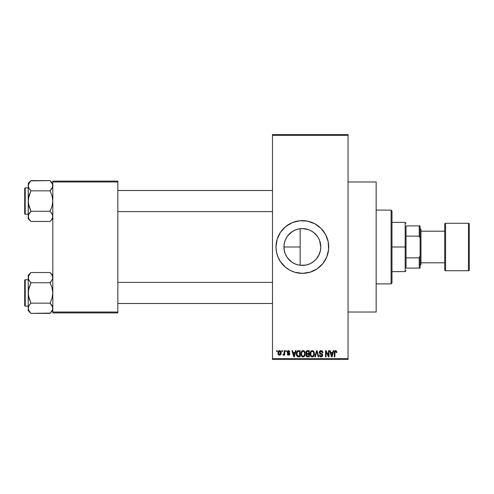 <?xml version="1.0" encoding="UTF-8"?>
<svg xmlns="http://www.w3.org/2000/svg" width="494" height="494" viewBox="0 0 494 494"><rect width="100%" height="100%" fill="white"/><g stroke="black" fill="none" stroke-linecap="round" stroke-linejoin="round"><path stroke-width="0.74" d="M308.497 264.364L305.965 265.062L300.142 265.284L302.353 265.414A18.414 18.414 0 0 1 283.939 247A18.414 18.414 0 0 1 302.353 228.586L298.827 228.926M292.905 262.808L295.282 264.006M295.35 264.031L296.017 264.29M287.564 257.973L292.145 262.326M284.272 250.489L283.939 246.981L284.254 243.591L283.939 246.981L284.248 250.359L285.316 253.99M285.254 253.842L285.779 255.021M285.773 238.991L285.26 240.152M285.316 240.016L284.408 242.875M292.145 231.674L287.57 236.021M298.709 228.95L295.35 229.969M295.282 229.994L294.585 230.303M302.322 220.639A26.361 26.361 0 0 0 299.802 220.762M299.741 220.769A26.361 26.361 0 0 0 297.24 221.139M297.184 221.151A26.361 26.361 0 0 0 280.456 232.328M280.419 232.384A26.361 26.361 0 0 0 279.116 234.551M277.128 239.349A26.361 26.361 0 0 0 275.998 246.988L277.128 239.349L280.438 232.353L285.631 226.623L292.269 222.646L299.772 220.769L307.496 221.145L314.783 223.751L320.995 228.364L325.602 234.576L328.207 241.856L328.59 249.581L326.707 257.09L322.73 263.722L317 268.915L310.01 272.225L302.353 273.361A26.361 26.361 0 0 1 275.998 247A26.361 26.361 0 0 1 302.353 220.639A26.361 26.361 0 0 1 328.714 247A26.361 26.361 0 0 1 302.353 273.361L294.702 272.225L289.929 270.249L285.631 267.377L280.438 261.647L278.005 257.09L276.504 252.144A26.361 26.361 0 0 0 279.098 259.406M279.116 259.449A26.361 26.361 0 0 0 280.419 261.616M280.456 261.672A26.361 26.361 0 0 0 297.184 272.849M297.24 272.861A26.361 26.361 0 0 0 299.741 273.231M299.802 273.238A26.361 26.361 0 0 0 302.322 273.361M348.048 312.023L376.162 312.023L376.162 181.977L348.048 181.977L376.162 181.977L376.162 312.023L348.048 312.023M272.478 135.412L272.478 358.588L348.048 358.588L348.048 135.412L272.478 135.412L272.478 134.535L348.048 134.535L348.048 135.412L348.048 134.535L272.478 134.535L272.478 359.465L348.048 359.465L348.048 135.412L272.478 135.412M281.907 351.561L281.907 350.684L282.463 350.684L282.463 351.561L281.907 351.561L282.463 351.561L282.463 350.684L281.907 350.684L282.463 350.684L282.463 351.561L281.907 351.561L281.907 350.684L281.907 351.561M283.982 354.822L284.143 354.439L283.476 355.235L282.945 354.995L283.105 354.359L284.038 353.914L284.143 350.684L284.705 350.684L284.705 355.155L284.143 355.155L284.143 354.439L283.612 355.211L282.945 354.995L283.105 354.359L283.951 354.136L284.143 353L284.038 353.914L283.105 354.359L282.945 354.995L283.476 355.235L284.143 354.439L284.143 355.155L284.705 355.155L284.705 350.684L284.143 350.684L284.705 350.684L284.705 355.155L284.143 355.155M285.742 351.561L285.742 350.684L286.298 350.684L286.298 351.561L285.742 351.561L286.298 351.561L286.298 350.684L285.742 350.684L286.298 350.684L286.298 351.561L285.742 351.561L285.742 350.684L285.742 351.561M287.181 352.049L287.527 351.012L288.391 350.604L289.342 350.851L289.892 352.037L289.336 352.117L288.663 351.253L287.792 351.654L287.879 352.339L289.398 353.019L289.793 353.692L289.472 354.883L288.552 355.235L287.625 354.883L287.261 353.957L288.663 354.587L289.212 353.84L287.502 353L287.181 352.049L289.256 354.05L288.533 354.593L287.817 353.877L287.261 353.957L288.552 355.235L289.817 353.957L287.736 351.932L288.49 351.24L289.336 352.117L289.892 352.037L288.533 350.604L287.181 351.907M295.461 350.684L294.974 352.518L295.461 350.684L296.048 350.684L294.344 356.835L293.757 356.835L291.973 350.684L292.559 350.684L293.041 352.518L294.974 352.518L293.041 352.518L292.559 350.684L291.973 350.684L293.757 356.835L294.344 356.835L296.048 350.684L295.461 350.684L296.048 350.684L294.344 356.835L293.757 356.835L291.973 350.684L292.559 350.684M303.075 350.604L304.384 351.178L305.107 352.58L305.144 354.754L304.656 356.013L303.606 356.835L302.544 356.835L301.13 355.248L301.21 352.055L301.951 350.993L303.075 350.604L301.476 351.543L300.92 353.753C300.821 355.458 301.538 356.507 303.069 356.909C304.631 356.501 305.354 355.421 305.23 353.673L304.681 351.567L303.544 350.66M312.257 350.604L313.567 351.178L314.295 352.58L314.326 354.754L313.844 356.013L312.795 356.835L311.733 356.835L310.318 355.248L310.393 352.055L311.14 350.993L312.257 350.604L310.658 351.543L310.102 353.753C310.01 355.458 310.726 356.507 312.257 356.909C313.82 356.501 314.536 355.421 314.419 353.673L313.863 351.567L312.733 350.66M335.574 350.604L336.451 351.036L336.785 352.518L336.223 352.599L335.834 351.395L335.031 351.598L334.864 356.835L334.308 356.835L334.506 351.308L335.574 350.604L334.308 352.654L334.308 356.835L334.864 356.835L334.944 351.784L335.55 351.32L336.223 352.599L336.785 352.518L336.451 351.036L335.827 350.623M276.504 252.144L275.998 247M333.16 350.684L332.678 352.518L333.16 350.684L333.746 350.684L332.048 356.835L331.455 356.835L329.671 350.684L330.258 350.684L330.745 352.518L332.678 352.518L330.745 352.518L330.258 350.684L329.671 350.684L331.455 356.835L332.048 356.835L333.746 350.684L333.16 350.684L333.746 350.684L332.048 356.835L331.455 356.835L329.671 350.684L330.258 350.684M328.473 350.684L328.473 355.606L328.473 350.684L329.035 350.684L329.035 356.835L328.436 356.835L326.077 351.901L326.077 356.835L325.521 356.835L325.521 350.684L326.12 350.684L328.473 355.606L326.12 350.684L325.521 350.684L325.521 356.835L326.077 356.835L326.077 351.901L328.436 356.835L329.035 356.835L329.035 350.684L328.473 350.684L329.035 350.684L329.035 356.835L328.436 356.835M319.303 352.611L319.556 351.382L320.34 350.715L321.798 350.746L322.65 351.592L322.885 352.679L322.323 352.759L321.964 351.74L321.254 351.345L320.347 351.462L319.89 352.049L320.106 353.049L322.088 353.895L322.631 354.624L322.496 356.168L321.131 356.909L319.884 356.378L319.451 355.075L320.007 354.995L320.384 355.952L321.316 356.18L322.02 355.76L322.076 354.723L319.766 353.599L319.291 352.383L320.137 353.846L321.989 354.581L322.162 355.205L321.112 356.193L320.007 354.995L319.451 355.075L321.131 356.909L322.724 355.229L319.846 352.376L320.983 351.32L322.323 352.759L322.885 352.679C322.86 351.425 322.242 350.734 321.032 350.604L319.297 352.21M316.611 352.37L315.376 356.835L314.789 356.835L316.549 350.684L317.092 350.684L318.747 356.835L318.173 356.835L316.852 351.401L315.376 356.835L314.789 356.835L315.376 356.835L316.852 351.401L318.173 356.835L318.747 356.835L317.092 350.684L316.549 350.684L317.092 350.684L318.747 356.835L318.173 356.835L316.852 351.401M307.571 350.684C306.447 350.728 305.879 351.333 305.872 352.488L306.706 350.833L309.306 350.684L309.306 356.835L306.441 356.421L306.039 355.1L306.632 353.994L305.872 352.488L306.632 353.994L306.027 355.285L307.564 356.835L309.306 356.835L309.306 350.684L307.571 350.684L309.306 350.684L309.306 356.835L307.564 356.835M298.345 350.684L298.481 350.684C296.925 351.006 296.221 352.043 296.363 353.79L297.234 351.073L300.117 350.684L300.117 356.835L297.295 356.514L296.363 353.79L297.666 356.717L300.117 356.835L300.117 350.684L298.481 350.684L300.117 350.684L300.117 356.835M277.992 352.963L278.289 351.419L278.912 350.759L279.937 350.654L280.802 351.401L281.049 353.698L280.289 355.013L279.357 355.223L278.536 354.766L277.992 352.963C277.912 354.204 278.431 354.958 279.548 355.235C280.685 354.951 281.203 354.179 281.111 352.92C281.203 351.66 280.678 350.888 279.548 350.604C278.406 350.894 277.887 351.685 277.992 352.963L277.992 352.963M276.634 351.561L276.634 350.684L277.196 350.684L277.196 351.561L276.634 351.561L277.196 351.561L277.196 350.684L276.634 350.684L277.196 350.684L277.196 351.561L276.634 351.561L276.634 350.684L276.634 351.561M296.017 229.71L297.968 229.111M299.352 228.827L302.353 228.586L308.447 229.617M290.126 233.23L291.565 232.075M292.911 231.192L293.763 230.71M287.712 235.836L288.965 234.36M286.65 237.379L286.847 237.064M319.606 240.547L320.773 246.994L320.421 250.594L319.371 254.046L317.667 257.232L315.376 260.023L312.585 262.314L309.405 264.012L305.947 265.062L302.353 265.414L298.765 265.062L295.307 264.012L292.121 262.314L289.336 260.023L287.045 257.232L285.341 254.046L284.291 250.594L283.939 246.988L284.291 243.406L285.341 239.954L287.045 236.768L289.336 233.977L292.121 231.686L295.307 229.988L298.765 228.938L302.353 228.586L305.947 228.938L309.405 229.988L312.585 231.686L315.376 233.977L317.667 236.768L319.371 239.954L320.421 243.406L320.773 247L320.408 250.631L318.587 255.701M285.168 253.607L284.427 251.211M288.601 259.245L287.712 258.171M286.841 256.929L286.644 256.602M291.565 261.925L290.126 260.77M288.959 259.64L288.607 259.251M294.578 263.691L293.763 263.29M300.142 265.284L300.142 247L283.939 247L300.142 247L300.142 228.716L300.142 265.284L299.352 265.173M297.968 264.889L296.845 264.574M52.815 181.1L117.838 181.1L117.838 181.977L52.815 181.977L52.815 312.023L117.838 312.023L117.838 181.1L52.815 181.1L52.815 181.977L52.815 181.1M52.815 312.9L117.838 312.9L117.838 181.977L52.815 181.977L52.815 312.9L52.815 312.023L117.838 312.023L117.838 312.9L52.815 312.9M272.478 359.465L272.478 358.588L348.048 358.588L348.048 359.465L272.478 359.465M309.442 264L305.977 265.056L302.353 265.414A18.414 18.414 0 0 0 320.773 247A18.414 18.414 0 0 0 302.353 228.586L305.965 228.938L309.417 229.994M313.054 261.987L312.603 262.302M310.238 263.642L309.454 263.994M317.661 257.244L317.395 257.627M318.772 238.658L319.359 239.93M317.37 236.33L314.042 232.767M309.448 230.006L310.454 230.457M302.39 273.361A26.361 26.361 0 0 0 304.909 273.238M304.965 273.231A26.361 26.361 0 0 0 307.472 272.861M307.521 272.849A26.361 26.361 0 0 0 320.983 265.655M321.007 265.624A26.361 26.361 0 0 0 321.007 228.376M320.983 228.345A26.361 26.361 0 0 0 307.521 221.151M307.472 221.139A26.361 26.361 0 0 0 304.965 220.769M304.909 220.762A26.361 26.361 0 0 0 302.39 220.639M278.005 257.09L278.276 257.726M292.269 271.354L292.664 271.515M320.773 246.994L320.415 243.381L319.346 239.905L317.642 236.731M311.072 263.222L314.054 261.227L316.586 258.689L319.352 254.089M336.723 351.753L336.778 352.327M336.785 352.518L336.216 352.395M335.914 351.456L335.445 351.327M335.55 351.32L334.944 351.784L334.864 352.611L334.944 351.784L335.55 351.32L334.944 351.784M334.864 356.835L334.308 356.835L334.308 352.654M334.315 352.315L334.345 351.975L334.315 352.315M334.401 351.635L334.506 351.308M334.673 351.018L335.074 350.703M331.968 355.025L332.487 353.235L331.968 355.025M331.48 355.242L330.931 353.235L332.487 353.235L330.931 353.235L331.56 355.557M326.077 356.835L325.521 356.835L325.521 350.684L326.12 350.684M322.601 351.493L322.848 352.234M322.885 352.679L322.292 352.488M322.292 352.481L321.964 351.74M321.261 351.345L320.767 351.333M320.174 351.592L319.871 352.623M322.718 355.39L322.631 355.865M322.619 355.89L322.304 356.427M321.452 356.884L321.131 356.909M320.958 356.903L320.618 356.841M320.452 356.785L320.026 356.526M319.556 355.766L319.482 355.421M319.457 355.248L320.007 354.995M320.779 356.155L321.112 356.193M321.396 356.168L321.779 356.013M322.156 355.347L321.903 354.494M321.946 354.531L322.162 355.205L321.989 354.581L320.038 353.797M321.989 354.581L321.106 354.167L321.989 354.581M321.341 354.235L320.81 354.087M320.34 353.932L320.742 354.062M319.921 353.723L319.334 352.827M320.026 350.876L319.451 351.58M320.334 350.715L320.686 350.629M316.549 350.684L314.789 356.835L316.549 350.684M316.963 351.889L317.074 352.37M314.122 352.061L314.295 352.58M314.394 354.229L314.332 354.735M313.986 355.779L314.326 354.754M313.276 356.594L312.529 356.89M311.992 356.89L311.646 356.804M311.479 356.73L311.09 356.477M310.72 356.063L310.158 354.55M310.108 353.463L310.22 352.611M311.331 350.857L312.023 350.616M313.202 350.87L313.56 351.172M312.14 356.186L313.042 355.946M311.807 356.112L311.109 355.557L312.029 356.174M310.85 352.475L310.899 355.161L310.664 353.772C310.559 352.457 311.097 351.642 312.264 351.32C313.4 351.617 313.937 352.401 313.857 353.667L313.202 355.81L313.857 353.667C313.986 355.019 313.449 355.865 312.251 356.193L311.115 355.563M312.165 351.327L313.159 351.679L312.06 351.333L310.973 352.179L310.899 355.161M311.905 356.143L312.356 356.186M313.844 353.272L313.042 351.58M306.638 356.594L306.261 356.174M306.274 353.735L305.928 353.056M305.891 352.129L305.965 351.771M306.441 356.421L306.959 356.754M306.428 352.481L306.546 351.889L306.502 352.944L307.645 353.556L306.428 352.481L306.978 351.475L306.447 352.716M307.441 356.106L308.744 356.112L308.744 354.278L307.107 354.334L306.589 355.186L307.107 354.334L308.744 354.278L308.744 356.112L307.774 356.112L306.589 355.186L306.836 355.896L307.521 356.106M306.595 355.05L306.607 355.402M307.694 354.278L306.7 354.667M307.12 351.438L308.744 351.401L308.744 353.556L307.645 353.556L308.744 353.556L308.744 351.401L306.978 351.475M304.934 352.061L305.107 352.58M305.212 354.229L304.798 355.779M303.81 356.754L303.347 356.89M302.803 356.89L302.458 356.804M302.297 356.736L301.89 356.464M301.019 354.809L301.334 355.742M300.982 352.889L301.056 352.525M302.143 350.857L302.834 350.616M303.316 350.616L303.785 350.746M304.014 350.87L304.378 351.172M301.179 355.396L301.371 355.81L301.179 355.396M302.952 356.186L303.853 355.946M302.841 356.174L301.809 355.365L301.476 353.772L301.76 355.266M302.871 351.333L301.791 352.179L301.476 353.772C301.377 352.457 301.908 351.642 303.075 351.32L302.878 351.333M302.976 351.327L303.075 351.32C304.218 351.617 304.749 352.401 304.675 353.667L304.014 355.81L304.675 353.667C304.798 355.019 304.267 355.865 303.069 356.193L303.174 356.186M301.661 352.475L301.717 355.161M304.656 353.272L303.977 351.679M304.495 352.481L304.113 351.821M298.549 356.835L297.882 356.779M296.777 355.853L296.61 355.464M296.604 355.445L296.48 355.007M296.505 355.112L296.375 354.21M296.598 352.136L296.771 351.709M296.789 351.672L297.055 351.265M297.141 351.166L297.697 350.808M296.771 351.716L296.554 352.284M297.499 351.722L297.147 352.296L298.555 351.401L299.562 351.401L299.562 356.112L297.771 355.989L296.925 353.797L297.067 352.549M298.228 351.419L297.598 351.635M296.987 354.661L297.87 356.032M297.326 355.575L299.562 356.112L299.562 351.401L298.438 351.401M297.771 355.989L298.567 356.112L297.771 355.989M297.351 351.895L296.931 354.105M294.06 355.896L294.788 353.235L293.232 353.235L294.01 356.193L293.232 353.235L294.788 353.235L293.911 355.754M289.892 352.037L289.262 351.784M288.657 351.253L288.206 351.277M288.49 351.24L287.736 351.932L288.286 352.537M287.848 352.296L288.434 352.586M287.261 353.957L287.879 354.155M288.36 354.581L287.817 353.877L288.786 354.575M288.663 354.587L289.256 354.05L288.434 353.426L289.113 353.716M289.243 354.173L289.076 353.679M288.193 353.34L287.718 353.142L288.193 353.34M283.476 355.235L282.945 354.995L283.476 355.235M283.105 354.359L283.661 354.408M283.507 354.433L284.038 353.914L284.143 350.684M279.746 350.616L280.11 350.721M280.956 351.771L281.043 352.142M281.105 352.722L281.105 353.111M280.802 354.439L279.647 355.229M278.307 354.445L278.06 353.753M278.054 352.173L278.35 351.308M278.925 350.752L279.345 350.616M279.042 351.432L278.56 352.648L278.832 354.167M280.512 353.457L280.549 352.92L279.567 354.593L280.24 354.21L280.543 352.648L280.228 351.617L279.4 351.253L280.543 352.648M278.733 353.988L279.567 354.593L278.554 352.92L279.672 351.253M280.506 352.352L280.407 351.956M331.622 355.81L331.888 355.316M313.529 352.142L313.295 351.821M311.671 351.456L311.344 351.697M311.201 351.845L310.973 352.179M306.755 353.327L307.175 353.519M302.489 351.456L302.155 351.697M302.013 351.845L301.791 352.179M297.147 352.296L296.937 353.42M278.56 352.648L278.56 353.191M280.24 354.21L280.462 353.723M280.228 351.617L279.802 351.283M406.037 225.912L406.037 236.132L406.037 225.912L419.215 225.912L406.037 225.912M406.037 247L406.037 236.132L406.037 257.868L406.037 247L405.16 247L406.037 247M391.977 222.399L405.16 222.399L405.16 247L405.16 222.399L406.037 223.276M391.977 247L405.16 247L391.977 247L391.977 283.025L391.977 210.975L391.1 210.098L391.1 283.902L391.977 283.025L391.1 283.902L391.1 210.098L376.162 210.098L391.1 210.098L391.977 210.975L391.977 247M406.037 268.088L406.037 257.868L406.037 268.088L420.098 268.088L420.098 255.787L419.215 257.868L406.037 257.868L419.215 257.868L419.215 268.088L419.215 257.868L420.098 255.787L420.098 268.088L406.037 268.088M391.977 271.601L405.16 271.601L405.16 247L405.16 271.601L406.037 270.724M420.098 225.912L419.215 225.912L419.215 236.132L420.098 238.213L420.098 255.787L420.098 225.912L420.098 238.213L419.215 236.132L419.215 225.912L420.098 225.912M406.037 236.132L419.215 236.132L406.037 236.132M376.162 283.902L391.1 283.902L376.162 283.902M117.838 211.593L272.478 211.593L117.838 211.593M272.478 190.505L117.838 190.505L272.478 190.505M28.214 183.36L28.214 185.732L28.973 183.107L30.949 180.625L28.214 183.36L28.214 218.731L30.949 221.466L50.079 221.466L30.949 221.466L28.985 218.996L28.214 216.36L28.214 218.731L30.949 221.466L28.985 218.996L28.214 216.36L28.973 213.741L30.949 211.259L28.979 206.294L28.214 201.046L28.979 195.785L30.949 190.838L50.079 190.838L52.055 188.35L52.815 185.732L52.617 184.398L52.623 187.053L50.079 190.838L52.049 188.362L50.079 190.838L30.949 190.838L28.985 188.368L28.214 185.732L28.411 187.065L28.411 184.41L30.949 180.625L50.079 180.625L52.617 184.392L50.079 180.625L30.69 180.89M52.815 183.36L50.079 180.625L52.815 183.36M25.225 214.223L25.225 187.868A0.525 0.525 0 0 0 24.7 188.393L24.7 213.698A0.525 0.525 0 0 0 25.225 214.223L28.214 214.223L25.225 214.223A0.525 0.525 0 0 1 24.7 213.698L24.7 188.393A0.525 0.525 0 0 1 25.225 187.868L25.225 214.223M28.214 187.868L25.225 187.868L28.214 187.868M51.253 212.562L50.079 211.259L52.049 206.307L52.815 201.046L52.055 195.797L50.079 190.838L52.055 195.797L52.815 201.046L52.049 206.307L50.079 211.259L30.949 211.259L50.079 211.259L52.049 213.723L52.815 216.36L52.055 218.984L50.339 221.201M52.815 216.434L52.617 215.032L52.623 217.681L51.16 220.275M52.203 214.007L52.815 216.36M28.214 185.658L28.411 203.701L30.949 211.259L28.411 215.032L28.411 217.693L28.214 216.353M28.417 215.02L28.689 214.297M52.617 217.706L52.364 218.373M52.37 183.737L52.049 183.101M28.411 184.41L28.664 183.719M28.658 187.726L28.214 185.725M52.617 187.072L52.339 187.8M28.701 187.825L29.85 189.622M30.949 221.466L29.745 220.12M28.708 218.472L28.973 218.984M30.949 190.838L28.417 198.378L28.214 216.36M51.283 181.971L50.079 180.625M52.321 183.62L52.055 183.107M52.327 214.266L50.079 211.259M52.815 218.731L51.215 220.213M272.478 282.407L117.838 282.407L272.478 282.407M117.838 303.495L272.478 303.495L117.838 303.495M52.617 276.294L52.623 278.962L50.079 282.741L52.623 278.962L52.364 275.627M51.283 273.88L50.079 272.534L30.949 272.534L50.079 272.534L52.815 275.269L50.079 272.534L52.37 275.646M28.417 309.608L28.214 308.268L28.214 310.64L30.949 313.375L28.985 310.905L28.214 308.268L28.973 305.65L30.949 303.162L50.079 303.162L52.617 306.928L52.623 309.59L50.079 313.375L30.949 313.375L28.664 310.281M25.225 306.132L25.225 279.777A0.525 0.525 0 0 0 24.7 280.302L24.7 305.607A0.525 0.525 0 0 0 25.225 306.132L28.214 306.132L25.225 306.132A0.525 0.525 0 0 1 24.7 305.607L24.7 280.302A0.525 0.525 0 0 1 25.225 279.777L25.225 306.132M28.214 279.777L25.225 279.777L28.214 279.777M52.815 308.342L52.049 305.632L50.079 303.162L30.949 303.162L28.979 305.638L30.949 303.162L28.411 295.61L28.417 290.287L30.949 282.741L28.985 280.277L28.214 277.64L28.411 278.968L28.411 276.319L30.69 272.799M28.417 306.928L28.689 306.2M28.214 275.269L28.214 277.64L28.973 275.016L30.949 272.534L28.214 275.269L28.214 310.64L30.949 313.375L50.339 313.11M52.815 308.268L52.364 310.281M28.417 278.98L28.985 280.277L28.214 277.64L28.214 308.268L28.973 305.65L30.949 303.162L28.979 298.203L28.214 292.954L28.979 287.693L30.949 282.741L50.079 282.741L30.949 282.741L28.701 279.734M52.617 278.98L52.339 279.703M50.079 272.534L52.321 275.529M50.079 303.162L52.049 298.215L52.815 292.954L52.055 287.706L50.079 282.741L51.185 281.531L50.079 282.741L52.055 287.706L52.815 292.954L52.049 298.215L50.079 303.162L51.185 304.378M29.782 281.438L30.949 282.741M30.949 313.375L29.745 312.029M28.708 310.38L28.973 310.893M52.815 310.64L51.16 312.183M52.623 309.59L51.215 312.115M50.079 190.838L51.185 189.622M28.664 187.745L28.417 187.072M52.364 183.719L52.617 184.392M28.664 218.373L28.417 217.706M52.364 214.353L52.617 215.02M30.949 211.259L29.85 212.469M52.321 218.472L52.031 219.027M24.7 212.469L24.7 213.457M24.7 188.634L24.7 189.622M28.708 183.62L28.998 183.07M50.079 282.741L51.185 281.531M52.364 306.255L52.617 306.928M30.949 303.162L29.85 304.378M24.7 304.378L24.7 305.366M24.7 280.543L24.7 281.531M28.708 275.529L28.998 274.973M52.321 310.38L52.031 310.93M468.423 223.276L468.423 270.724A0.877 0.877 0 0 0 469.3 269.848L469.3 224.153A0.877 0.877 0 0 0 468.423 223.276L445.576 223.276A0.877 0.877 0 0 0 444.699 224.153L444.699 269.848A0.877 0.877 0 0 0 445.576 270.724L445.576 223.276L445.576 270.724L468.423 270.724L468.423 223.276A0.877 0.877 0 0 1 469.3 224.153L469.3 269.848A0.877 0.877 0 0 1 468.423 270.724L445.576 270.724A0.877 0.877 0 0 1 444.699 269.848L444.699 224.153A0.877 0.877 0 0 1 445.576 223.276L468.423 223.276M420.098 265.451L420.974 264.574L420.974 229.426L420.098 228.549L420.974 229.426L420.974 264.574L420.098 265.451M444.699 231.186L420.974 231.186L444.699 231.186M420.974 262.814L444.699 262.814L420.974 262.814"/></g></svg>
